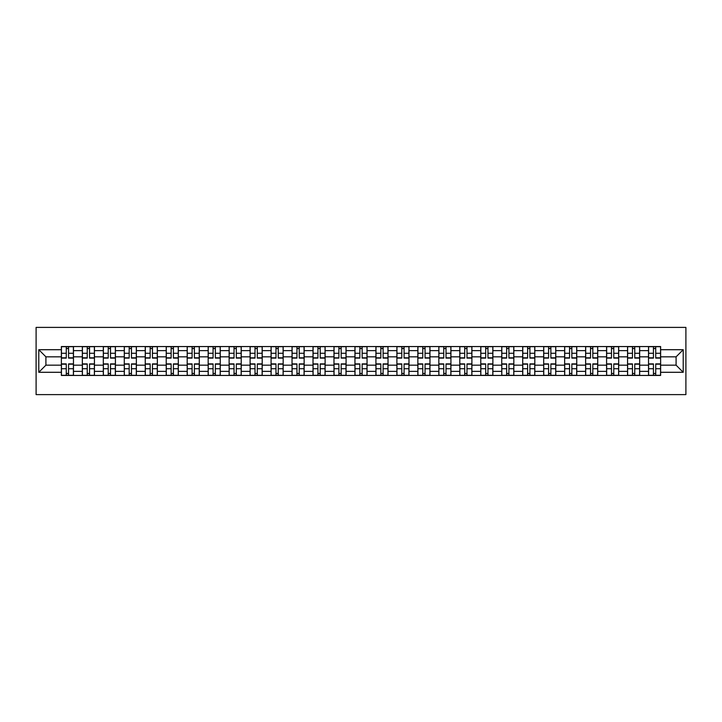 <?xml version="1.0" encoding="UTF-8"?>
<svg xmlns="http://www.w3.org/2000/svg" width="722" height="722" viewBox="0 0 722 722"><rect width="100%" height="100%" fill="white"/><g stroke="black" fill="none" stroke-linecap="round" stroke-linejoin="round"><path stroke-width="1.08" d="M36.1 394.609L685.9 394.609L685.9 327.391L36.1 327.391L36.1 394.609M82.344 375.449L82.344 350.648L73.473 350.648L73.473 375.449M73.473 350.648L73.473 346.551M82.344 350.648L82.344 346.551M94.438 346.551L94.438 375.449M103.309 375.449L103.309 346.551M115.412 346.551L115.412 375.449M124.283 375.449L124.283 346.551M136.377 346.551L136.377 375.449M145.248 375.449L145.248 346.551M157.351 346.551L157.351 375.449M166.222 375.449L166.222 346.551M178.316 346.551L178.316 375.449M187.188 375.449L187.188 346.551M199.29 346.551L199.29 375.449M208.162 375.449L208.162 346.551M220.255 346.551L220.255 375.449M229.127 375.449L229.127 346.551M241.229 346.551L241.229 375.449M250.101 375.449L250.101 346.551M262.203 346.551L262.203 375.449M271.075 375.449L271.075 346.551M283.168 346.551L283.168 375.449M292.04 375.449L292.04 346.551M304.142 346.551L304.142 375.449M313.014 375.449L313.014 346.551M325.108 346.551L325.108 375.449M333.979 375.449L333.979 346.551M346.082 346.551L346.082 375.449M354.953 375.449L354.953 346.551M367.047 346.551L367.047 375.449M375.918 375.449L375.918 346.551M388.021 346.551L388.021 375.449M396.892 375.449L396.892 346.551M408.986 346.551L408.986 375.449M417.857 375.449L417.857 346.551M429.96 346.551L429.96 375.449M438.832 375.449L438.832 346.551M450.925 346.551L450.925 375.449M459.797 375.449L459.797 346.551M471.899 346.551L471.899 375.449M480.771 375.449L480.771 346.551M492.873 346.551L492.873 375.449M501.745 375.449L501.745 346.551M513.838 346.551L513.838 375.449M522.71 375.449L522.71 346.551M534.812 346.551L534.812 375.449M543.684 375.449L543.684 346.551M555.778 346.551L555.778 375.449M564.649 375.449L564.649 346.551M576.752 346.551L576.752 375.449M585.623 375.449L585.623 346.551M597.717 346.551L597.717 375.449M606.588 375.449L606.588 346.551M618.691 346.551L618.691 375.449M627.562 375.449L627.562 346.551M639.656 346.551L639.656 375.449M648.527 375.449L648.527 346.551M648.527 365.17L639.656 365.17M627.562 365.17L618.691 365.17M606.588 365.17L597.717 365.17M585.623 365.17L576.752 365.17M564.649 365.17L555.778 365.17M543.684 365.17L534.812 365.17M522.71 365.17L513.838 365.17M501.745 365.17L492.873 365.17M480.771 365.17L471.899 365.17M459.797 365.17L450.925 365.17M438.832 365.17L429.96 365.17M417.857 365.17L408.986 365.17M396.892 365.17L388.021 365.17M375.918 365.17L367.047 365.17M354.953 365.17L346.082 365.17M333.979 365.17L325.108 365.17M313.014 365.17L304.142 365.17M292.04 365.17L283.168 365.17M271.075 365.17L262.203 365.17M250.101 365.17L241.229 365.17M229.127 365.17L220.255 365.17M208.162 365.17L199.29 365.17M187.188 365.17L178.316 365.17M166.222 365.17L157.351 365.17M145.248 365.17L136.377 365.17M124.283 365.17L115.412 365.17M103.309 365.17L94.438 365.17M82.344 365.17L73.473 365.17M648.527 356.83L639.656 356.83M627.562 356.83L618.691 356.83M606.588 356.83L597.717 356.83M585.623 356.83L576.752 356.83M564.649 356.83L555.778 356.83M543.684 356.83L534.812 356.83M522.71 356.83L513.838 356.83M501.745 356.83L492.873 356.83M480.771 356.83L471.899 356.83M459.797 356.83L450.925 356.83M438.832 356.83L429.96 356.83M417.857 356.83L408.986 356.83M396.892 356.83L388.021 356.83M375.918 356.83L367.047 356.83M354.953 356.83L346.082 356.83M333.979 356.83L325.108 356.83M313.014 356.83L304.142 356.83M292.04 356.83L283.168 356.83M271.075 356.83L262.203 356.83M250.101 356.83L241.229 356.83M229.127 356.83L220.255 356.83M208.162 356.83L199.29 356.83M187.188 356.83L178.316 356.83M166.222 356.83L157.351 356.83M145.248 356.83L136.377 356.83M124.283 356.83L115.412 356.83M103.309 356.83L94.438 356.83M82.344 356.83L73.473 356.83M45.91 365.17L61.37 365.17L61.37 356.83L45.91 356.83L45.91 365.17L38.789 372.29L38.789 349.71L61.37 349.71L61.37 356.83M660.63 356.83L660.63 365.17L676.09 365.17L676.09 356.83L660.63 356.83L660.63 346.551L61.37 346.551L61.37 349.71M660.63 349.71L683.211 349.71L683.211 372.29L660.63 372.29L660.63 365.17M61.37 365.17L61.37 375.449L660.63 375.449L660.63 372.29M61.37 372.29L38.789 372.29M68.563 373.436L66.28 373.436M66.28 348.564L68.563 348.564M89.537 373.436L87.245 373.436M87.245 348.564L89.537 348.564M110.502 373.436L108.219 373.436M108.219 348.564L110.502 348.564M131.476 373.436L129.184 373.436M129.184 348.564L131.476 348.564M152.441 373.436L150.158 373.436M150.158 348.564L152.441 348.564M173.415 373.436L171.132 373.436M171.132 348.564L173.415 348.564M194.38 373.436L192.097 373.436M192.097 348.564L194.38 348.564M215.355 373.436L213.071 373.436M213.071 348.564L215.355 348.564M236.32 373.436L234.036 373.436M234.036 348.564L236.32 348.564M257.294 373.436L255.01 373.436M255.01 348.564L257.294 348.564M278.259 373.436L275.975 373.436M275.975 348.564L278.259 348.564M299.233 373.436L296.95 373.436M296.95 348.564L299.233 348.564M320.207 373.436L317.915 373.436M317.915 348.564L320.207 348.564M341.172 373.436L338.889 373.436M338.889 348.564L341.172 348.564M362.146 373.436L359.854 373.436M359.854 348.564L362.146 348.564M383.111 373.436L380.828 373.436M380.828 348.564L383.111 348.564M404.085 373.436L401.793 373.436M401.793 348.564L404.085 348.564M425.05 373.436L422.767 373.436M422.767 348.564L425.05 348.564M446.025 373.436L443.741 373.436M443.741 348.564L446.025 348.564M466.99 373.436L464.706 373.436M464.706 348.564L466.99 348.564M487.964 373.436L485.68 373.436M485.68 348.564L487.964 348.564M508.929 373.436L506.645 373.436M506.645 348.564L508.929 348.564M529.903 373.436L527.62 373.436M527.62 348.564L529.903 348.564M550.868 373.436L548.585 373.436M548.585 348.564L550.868 348.564M571.842 373.436L569.559 373.436M569.559 348.564L571.842 348.564M592.816 373.436L590.524 373.436M590.524 348.564L592.816 348.564M613.781 373.436L611.498 373.436M611.498 348.564L613.781 348.564M634.755 373.436L632.463 373.436M632.463 348.564L634.755 348.564M655.72 373.436L653.437 373.436M653.437 348.564L655.72 348.564M38.789 349.71L45.91 356.83M676.09 365.17L683.211 372.29M676.09 356.83L683.211 349.71M68.563 358.112L68.563 346.686L73.4 346.686L73.4 358.112L68.563 358.112M66.28 348.428L68.563 348.428M70.512 346.686L61.442 346.686L61.442 358.112L66.28 358.112L66.28 346.686L64.33 346.686M66.28 363.888L66.28 375.314L61.442 375.314L61.442 363.888L66.28 363.888M68.563 373.572L66.28 373.572M64.33 375.314L73.4 375.314L73.4 363.888L68.563 363.888L68.563 375.314L70.512 375.314M89.537 358.112L89.537 346.686L94.374 346.686L94.374 358.112L89.537 358.112M87.245 348.428L89.537 348.428M91.486 346.686L82.407 346.686L82.407 358.112L87.245 358.112L87.245 346.686L85.295 346.686M110.502 358.112L110.502 346.686L115.339 346.686L115.339 358.112L110.502 358.112M108.219 348.428L110.502 348.428M112.451 346.686L103.381 346.686L103.381 358.112L108.219 358.112L108.219 346.686L106.269 346.686M87.245 363.888L87.245 375.314L82.407 375.314L82.407 363.888L87.245 363.888M89.537 373.572L87.245 373.572M85.295 375.314L94.374 375.314L94.374 363.888L89.537 363.888L89.537 375.314L91.486 375.314M108.219 363.888L108.219 375.314L103.381 375.314L103.381 363.888L108.219 363.888M110.502 373.572L108.219 373.572M106.269 375.314L115.339 375.314L115.339 363.888L110.502 363.888L110.502 375.314L112.451 375.314M131.476 358.112L131.476 346.686L136.314 346.686L136.314 358.112L131.476 358.112M129.184 348.428L131.476 348.428M133.426 346.686L124.346 346.686L124.346 358.112L129.184 358.112L129.184 346.686L127.234 346.686M152.441 358.112L152.441 346.686L157.279 346.686L157.279 358.112L152.441 358.112M150.158 348.428L152.441 348.428M154.391 346.686L145.321 346.686L145.321 358.112L150.158 358.112L150.158 346.686L148.209 346.686M173.415 358.112L173.415 346.686L178.253 346.686L178.253 358.112L173.415 358.112M171.132 348.428L173.415 348.428M175.365 346.686L166.286 346.686L166.286 358.112L171.132 358.112L171.132 346.686L169.183 346.686M129.184 363.888L129.184 375.314L124.346 375.314L124.346 363.888L129.184 363.888M131.476 373.572L129.184 373.572M127.234 375.314L136.314 375.314L136.314 363.888L131.476 363.888L131.476 375.314L133.426 375.314M150.158 363.888L150.158 375.314L145.321 375.314L145.321 363.888L150.158 363.888M152.441 373.572L150.158 373.572M148.209 375.314L157.279 375.314L157.279 363.888L152.441 363.888L152.441 375.314L154.391 375.314M171.132 363.888L171.132 375.314L166.286 375.314L166.286 363.888L171.132 363.888M173.415 373.572L171.132 373.572M169.183 375.314L178.253 375.314L178.253 363.888L173.415 363.888L173.415 375.314L175.365 375.314M194.38 358.112L194.38 346.686L199.218 346.686L199.218 358.112L194.38 358.112M192.097 348.428L194.38 348.428M196.33 346.686L187.26 346.686L187.26 358.112L192.097 358.112L192.097 346.686L190.148 346.686M192.097 363.888L192.097 375.314L187.26 375.314L187.26 363.888L192.097 363.888M194.38 373.572L192.097 373.572M190.148 375.314L199.218 375.314L199.218 363.888L194.38 363.888L194.38 375.314L196.33 375.314M215.355 358.112L215.355 346.686L220.192 346.686L220.192 358.112L215.355 358.112M213.071 348.428L215.355 348.428M217.304 346.686L208.225 346.686L208.225 358.112L213.071 358.112L213.071 346.686L211.122 346.686M213.071 363.888L213.071 375.314L208.225 375.314L208.225 363.888L213.071 363.888M215.355 373.572L213.071 373.572M211.122 375.314L220.192 375.314L220.192 363.888L215.355 363.888L215.355 375.314L217.304 375.314M236.32 358.112L236.32 346.686L241.166 346.686L241.166 358.112L236.32 358.112M234.036 348.428L236.32 348.428M238.269 346.686L229.199 346.686L229.199 358.112L234.036 358.112L234.036 346.686L232.087 346.686M234.036 363.888L234.036 375.314L229.199 375.314L229.199 363.888L234.036 363.888M236.32 373.572L234.036 373.572M232.087 375.314L241.166 375.314L241.166 363.888L236.32 363.888L236.32 375.314L238.269 375.314M257.294 358.112L257.294 346.686L262.131 346.686L262.131 358.112L257.294 358.112M255.01 348.428L257.294 348.428M259.243 346.686L250.164 346.686L250.164 358.112L255.01 358.112L255.01 346.686L253.061 346.686M255.01 363.888L255.01 375.314L250.164 375.314L250.164 363.888L255.01 363.888M257.294 373.572L255.01 373.572M253.061 375.314L262.131 375.314L262.131 363.888L257.294 363.888L257.294 375.314L259.243 375.314M278.259 358.112L278.259 346.686L283.105 346.686L283.105 358.112L278.259 358.112M275.975 348.428L278.259 348.428M280.208 346.686L271.138 346.686L271.138 358.112L275.975 358.112L275.975 346.686L274.026 346.686M275.975 363.888L275.975 375.314L271.138 375.314L271.138 363.888L275.975 363.888M278.259 373.572L275.975 373.572M274.026 375.314L283.105 375.314L283.105 363.888L278.259 363.888L278.259 375.314L280.208 375.314M299.233 358.112L299.233 346.686L304.07 346.686L304.07 358.112L299.233 358.112M296.95 348.428L299.233 348.428M301.182 346.686L292.112 346.686L292.112 358.112L296.95 358.112L296.95 346.686L295 346.686M296.95 363.888L296.95 375.314L292.112 375.314L292.112 363.888L296.95 363.888M299.233 373.572L296.95 373.572M295 375.314L304.07 375.314L304.07 363.888L299.233 363.888L299.233 375.314L301.182 375.314M320.207 358.112L320.207 346.686L325.044 346.686L325.044 358.112L320.207 358.112M317.915 348.428L320.207 348.428M322.147 346.686L313.077 346.686L313.077 358.112L317.915 358.112L317.915 346.686L315.965 346.686M317.915 363.888L317.915 375.314L313.077 375.314L313.077 363.888L317.915 363.888M320.207 373.572L317.915 373.572M315.965 375.314L325.044 375.314L325.044 363.888L320.207 363.888L320.207 375.314L322.147 375.314M341.172 358.112L341.172 346.686L346.009 346.686L346.009 358.112L341.172 358.112M338.889 348.428L341.172 348.428M343.121 346.686L334.051 346.686L334.051 358.112L338.889 358.112L338.889 346.686L336.939 346.686M338.889 363.888L338.889 375.314L334.051 375.314L334.051 363.888L338.889 363.888M341.172 373.572L338.889 373.572M336.939 375.314L346.009 375.314L346.009 363.888L341.172 363.888L341.172 375.314L343.121 375.314M362.146 358.112L362.146 346.686L366.984 346.686L366.984 358.112L362.146 358.112M359.854 348.428L362.146 348.428M364.096 346.686L355.016 346.686L355.016 358.112L359.854 358.112L359.854 346.686L357.904 346.686M359.854 363.888L359.854 375.314L355.016 375.314L355.016 363.888L359.854 363.888M362.146 373.572L359.854 373.572M357.904 375.314L366.984 375.314L366.984 363.888L362.146 363.888L362.146 375.314L364.096 375.314M383.111 358.112L383.111 346.686L387.949 346.686L387.949 358.112L383.111 358.112M380.828 348.428L383.111 348.428M385.061 346.686L375.991 346.686L375.991 358.112L380.828 358.112L380.828 346.686L378.879 346.686M380.828 363.888L380.828 375.314L375.991 375.314L375.991 363.888L380.828 363.888M383.111 373.572L380.828 373.572M378.879 375.314L387.949 375.314L387.949 363.888L383.111 363.888L383.111 375.314L385.061 375.314M404.085 358.112L404.085 346.686L408.923 346.686L408.923 358.112L404.085 358.112M401.793 348.428L404.085 348.428M406.035 346.686L396.956 346.686L396.956 358.112L401.793 358.112L401.793 346.686L399.853 346.686M401.793 363.888L401.793 375.314L396.956 375.314L396.956 363.888L401.793 363.888M404.085 373.572L401.793 373.572M399.853 375.314L408.923 375.314L408.923 363.888L404.085 363.888L404.085 375.314L406.035 375.314M425.05 358.112L425.05 346.686L429.888 346.686L429.888 358.112L425.05 358.112M422.767 348.428L425.05 348.428M427 346.686L417.93 346.686L417.93 358.112L422.767 358.112L422.767 346.686L420.818 346.686M422.767 363.888L422.767 375.314L417.93 375.314L417.93 363.888L422.767 363.888M425.05 373.572L422.767 373.572M420.818 375.314L429.888 375.314L429.888 363.888L425.05 363.888L425.05 375.314L427 375.314M446.025 358.112L446.025 346.686L450.862 346.686L450.862 358.112L446.025 358.112M443.741 348.428L446.025 348.428M447.974 346.686L438.895 346.686L438.895 358.112L443.741 358.112L443.741 346.686L441.792 346.686M443.741 363.888L443.741 375.314L438.895 375.314L438.895 363.888L443.741 363.888M446.025 373.572L443.741 373.572M441.792 375.314L450.862 375.314L450.862 363.888L446.025 363.888L446.025 375.314L447.974 375.314M466.99 358.112L466.99 346.686L471.836 346.686L471.836 358.112L466.99 358.112M464.706 348.428L466.99 348.428M468.939 346.686L459.869 346.686L459.869 358.112L464.706 358.112L464.706 346.686L462.757 346.686M464.706 363.888L464.706 375.314L459.869 375.314L459.869 363.888L464.706 363.888M466.99 373.572L464.706 373.572M462.757 375.314L471.836 375.314L471.836 363.888L466.99 363.888L466.99 375.314L468.939 375.314M487.964 358.112L487.964 346.686L492.801 346.686L492.801 358.112L487.964 358.112M485.68 348.428L487.964 348.428M489.913 346.686L480.834 346.686L480.834 358.112L485.68 358.112L485.68 346.686L483.731 346.686M485.68 363.888L485.68 375.314L480.834 375.314L480.834 363.888L485.68 363.888M487.964 373.572L485.68 373.572M483.731 375.314L492.801 375.314L492.801 363.888L487.964 363.888L487.964 375.314L489.913 375.314M508.929 358.112L508.929 346.686L513.775 346.686L513.775 358.112L508.929 358.112M506.645 348.428L508.929 348.428M510.878 346.686L501.808 346.686L501.808 358.112L506.645 358.112L506.645 346.686L504.696 346.686M506.645 363.888L506.645 375.314L501.808 375.314L501.808 363.888L506.645 363.888M508.929 373.572L506.645 373.572M504.696 375.314L513.775 375.314L513.775 363.888L508.929 363.888L508.929 375.314L510.878 375.314M529.903 358.112L529.903 346.686L534.74 346.686L534.74 358.112L529.903 358.112M527.62 348.428L529.903 348.428M531.852 346.686L522.782 346.686L522.782 358.112L527.62 358.112L527.62 346.686L525.67 346.686M527.62 363.888L527.62 375.314L522.782 375.314L522.782 363.888L527.62 363.888M529.903 373.572L527.62 373.572M525.67 375.314L534.74 375.314L534.74 363.888L529.903 363.888L529.903 375.314L531.852 375.314M550.868 358.112L550.868 346.686L555.714 346.686L555.714 358.112L550.868 358.112M548.585 348.428L550.868 348.428M552.817 346.686L543.747 346.686L543.747 358.112L548.585 358.112L548.585 346.686L546.635 346.686M548.585 363.888L548.585 375.314L543.747 375.314L543.747 363.888L548.585 363.888M550.868 373.572L548.585 373.572M546.635 375.314L555.714 375.314L555.714 363.888L550.868 363.888L550.868 375.314L552.817 375.314M571.842 358.112L571.842 346.686L576.679 346.686L576.679 358.112L571.842 358.112M569.559 348.428L571.842 348.428M573.791 346.686L564.721 346.686L564.721 358.112L569.559 358.112L569.559 346.686L567.609 346.686M569.559 363.888L569.559 375.314L564.721 375.314L564.721 363.888L569.559 363.888M571.842 373.572L569.559 373.572M567.609 375.314L576.679 375.314L576.679 363.888L571.842 363.888L571.842 375.314L573.791 375.314M592.816 358.112L592.816 346.686L597.654 346.686L597.654 358.112L592.816 358.112M590.524 348.428L592.816 348.428M594.766 346.686L585.686 346.686L585.686 358.112L590.524 358.112L590.524 346.686L588.574 346.686M590.524 363.888L590.524 375.314L585.686 375.314L585.686 363.888L590.524 363.888M592.816 373.572L590.524 373.572M588.574 375.314L597.654 375.314L597.654 363.888L592.816 363.888L592.816 375.314L594.766 375.314M613.781 358.112L613.781 346.686L618.619 346.686L618.619 358.112L613.781 358.112M611.498 348.428L613.781 348.428M615.731 346.686L606.661 346.686L606.661 358.112L611.498 358.112L611.498 346.686L609.548 346.686M611.498 363.888L611.498 375.314L606.661 375.314L606.661 363.888L611.498 363.888M613.781 373.572L611.498 373.572M609.548 375.314L618.619 375.314L618.619 363.888L613.781 363.888L613.781 375.314L615.731 375.314M634.755 358.112L634.755 346.686L639.593 346.686L639.593 358.112L634.755 358.112M632.463 348.428L634.755 348.428M636.705 346.686L627.626 346.686L627.626 358.112L632.463 358.112L632.463 346.686L630.514 346.686M632.463 363.888L632.463 375.314L627.626 375.314L627.626 363.888L632.463 363.888M634.755 373.572L632.463 373.572M630.514 375.314L639.593 375.314L639.593 363.888L634.755 363.888L634.755 375.314L636.705 375.314M655.72 358.112L655.72 346.686L660.558 346.686L660.558 358.112L655.72 358.112M653.437 348.428L655.72 348.428M657.67 346.686L648.6 346.686L648.6 358.112L653.437 358.112L653.437 346.686L651.488 346.686M653.437 363.888L653.437 375.314L648.6 375.314L648.6 363.888L653.437 363.888M655.72 373.572L653.437 373.572M651.488 375.314L660.558 375.314L660.558 363.888L655.72 363.888L655.72 375.314L657.67 375.314M627.562 350.648L618.691 350.648M606.588 350.648L597.717 350.648M585.623 350.648L576.752 350.648M564.649 350.648L555.778 350.648M543.684 350.648L534.812 350.648M522.71 350.648L513.838 350.648M501.745 350.648L492.873 350.648M480.771 350.648L471.899 350.648M459.797 350.648L450.925 350.648M438.832 350.648L429.96 350.648M417.857 350.648L408.986 350.648M396.892 350.648L388.021 350.648M375.918 350.648L367.047 350.648M354.953 350.648L346.082 350.648M333.979 350.648L325.108 350.648M313.014 350.648L304.142 350.648M292.04 350.648L283.168 350.648M271.075 350.648L262.203 350.648M250.101 350.648L241.229 350.648M229.127 350.648L220.255 350.648M208.162 350.648L199.29 350.648M187.188 350.648L178.316 350.648M166.222 350.648L157.351 350.648M145.248 350.648L136.377 350.648M124.283 350.648L115.412 350.648M103.309 350.648L94.438 350.648M648.527 350.648L639.656 350.648M627.562 371.352L618.691 371.352M606.588 371.352L597.717 371.352M585.623 371.352L576.752 371.352M564.649 371.352L555.778 371.352M543.684 371.352L534.812 371.352M522.71 371.352L513.838 371.352M501.745 371.352L492.873 371.352M480.771 371.352L471.899 371.352M459.797 371.352L450.925 371.352M438.832 371.352L429.96 371.352M417.857 371.352L408.986 371.352M396.892 371.352L388.021 371.352M375.918 371.352L367.047 371.352M354.953 371.352L346.082 371.352M333.979 371.352L325.108 371.352M313.014 371.352L304.142 371.352M292.04 371.352L283.168 371.352M271.075 371.352L262.203 371.352M250.101 371.352L241.229 371.352M229.127 371.352L220.255 371.352M208.162 371.352L199.29 371.352M187.188 371.352L178.316 371.352M166.222 371.352L157.351 371.352M145.248 371.352L136.377 371.352M124.283 371.352L115.412 371.352M103.309 371.352L94.438 371.352M82.344 371.352L73.473 371.352M648.527 371.352L639.656 371.352M68.563 357.823L73.4 357.823M68.563 353.284L73.4 353.284M61.442 357.823L66.28 357.823M61.442 353.284L66.28 353.284M66.28 364.177L61.442 364.177M66.28 368.716L61.442 368.716M73.4 364.177L68.563 364.177M73.4 368.716L68.563 368.716M89.537 357.823L94.374 357.823M89.537 353.284L94.374 353.284M82.407 357.823L87.245 357.823M82.407 353.284L87.245 353.284M110.502 357.823L115.339 357.823M110.502 353.284L115.339 353.284M103.381 357.823L108.219 357.823M103.381 353.284L108.219 353.284M87.245 364.177L82.407 364.177M87.245 368.716L82.407 368.716M94.374 364.177L89.537 364.177M94.374 368.716L89.537 368.716M108.219 364.177L103.381 364.177M108.219 368.716L103.381 368.716M115.339 364.177L110.502 364.177M115.339 368.716L110.502 368.716M131.476 357.823L136.314 357.823M131.476 353.284L136.314 353.284M124.346 357.823L129.184 357.823M124.346 353.284L129.184 353.284M152.441 357.823L157.279 357.823M152.441 353.284L157.279 353.284M145.321 357.823L150.158 357.823M145.321 353.284L150.158 353.284M173.415 357.823L178.253 357.823M173.415 353.284L178.253 353.284M166.286 357.823L171.132 357.823M166.286 353.284L171.132 353.284M129.184 364.177L124.346 364.177M129.184 368.716L124.346 368.716M136.314 364.177L131.476 364.177M136.314 368.716L131.476 368.716M150.158 364.177L145.321 364.177M150.158 368.716L145.321 368.716M157.279 364.177L152.441 364.177M157.279 368.716L152.441 368.716M171.132 364.177L166.286 364.177M171.132 368.716L166.286 368.716M178.253 364.177L173.415 364.177M178.253 368.716L173.415 368.716M194.38 357.823L199.218 357.823M194.38 353.284L199.218 353.284M187.26 357.823L192.097 357.823M187.26 353.284L192.097 353.284M192.097 364.177L187.26 364.177M192.097 368.716L187.26 368.716M199.218 364.177L194.38 364.177M199.218 368.716L194.38 368.716M215.355 357.823L220.192 357.823M215.355 353.284L220.192 353.284M208.225 357.823L213.071 357.823M208.225 353.284L213.071 353.284M213.071 364.177L208.225 364.177M213.071 368.716L208.225 368.716M220.192 364.177L215.355 364.177M220.192 368.716L215.355 368.716M236.32 357.823L241.166 357.823M236.32 353.284L241.166 353.284M229.199 357.823L234.036 357.823M229.199 353.284L234.036 353.284M234.036 364.177L229.199 364.177M234.036 368.716L229.199 368.716M241.166 364.177L236.32 364.177M241.166 368.716L236.32 368.716M257.294 357.823L262.131 357.823M257.294 353.284L262.131 353.284M250.164 357.823L255.01 357.823M250.164 353.284L255.01 353.284M255.01 364.177L250.164 364.177M255.01 368.716L250.164 368.716M262.131 364.177L257.294 364.177M262.131 368.716L257.294 368.716M278.259 357.823L283.105 357.823M278.259 353.284L283.105 353.284M271.138 357.823L275.975 357.823M271.138 353.284L275.975 353.284M275.975 364.177L271.138 364.177M275.975 368.716L271.138 368.716M283.105 364.177L278.259 364.177M283.105 368.716L278.259 368.716M299.233 357.823L304.07 357.823M299.233 353.284L304.07 353.284M292.112 357.823L296.95 357.823M292.112 353.284L296.95 353.284M296.95 364.177L292.112 364.177M296.95 368.716L292.112 368.716M304.07 364.177L299.233 364.177M304.07 368.716L299.233 368.716M320.207 357.823L325.044 357.823M320.207 353.284L325.044 353.284M313.077 357.823L317.915 357.823M313.077 353.284L317.915 353.284M317.915 364.177L313.077 364.177M317.915 368.716L313.077 368.716M325.044 364.177L320.207 364.177M325.044 368.716L320.207 368.716M341.172 357.823L346.009 357.823M341.172 353.284L346.009 353.284M334.051 357.823L338.889 357.823M334.051 353.284L338.889 353.284M338.889 364.177L334.051 364.177M338.889 368.716L334.051 368.716M346.009 364.177L341.172 364.177M346.009 368.716L341.172 368.716M362.146 357.823L366.984 357.823M362.146 353.284L366.984 353.284M355.016 357.823L359.854 357.823M355.016 353.284L359.854 353.284M359.854 364.177L355.016 364.177M359.854 368.716L355.016 368.716M366.984 364.177L362.146 364.177M366.984 368.716L362.146 368.716M383.111 357.823L387.949 357.823M383.111 353.284L387.949 353.284M375.991 357.823L380.828 357.823M375.991 353.284L380.828 353.284M380.828 364.177L375.991 364.177M380.828 368.716L375.991 368.716M387.949 364.177L383.111 364.177M387.949 368.716L383.111 368.716M404.085 357.823L408.923 357.823M404.085 353.284L408.923 353.284M396.956 357.823L401.793 357.823M396.956 353.284L401.793 353.284M401.793 364.177L396.956 364.177M401.793 368.716L396.956 368.716M408.923 364.177L404.085 364.177M408.923 368.716L404.085 368.716M425.05 357.823L429.888 357.823M425.05 353.284L429.888 353.284M417.93 357.823L422.767 357.823M417.93 353.284L422.767 353.284M422.767 364.177L417.93 364.177M422.767 368.716L417.93 368.716M429.888 364.177L425.05 364.177M429.888 368.716L425.05 368.716M446.025 357.823L450.862 357.823M446.025 353.284L450.862 353.284M438.895 357.823L443.741 357.823M438.895 353.284L443.741 353.284M443.741 364.177L438.895 364.177M443.741 368.716L438.895 368.716M450.862 364.177L446.025 364.177M450.862 368.716L446.025 368.716M466.99 357.823L471.836 357.823M466.99 353.284L471.836 353.284M459.869 357.823L464.706 357.823M459.869 353.284L464.706 353.284M464.706 364.177L459.869 364.177M464.706 368.716L459.869 368.716M471.836 364.177L466.99 364.177M471.836 368.716L466.99 368.716M487.964 357.823L492.801 357.823M487.964 353.284L492.801 353.284M480.834 357.823L485.68 357.823M480.834 353.284L485.68 353.284M485.68 364.177L480.834 364.177M485.68 368.716L480.834 368.716M492.801 364.177L487.964 364.177M492.801 368.716L487.964 368.716M508.929 357.823L513.775 357.823M508.929 353.284L513.775 353.284M501.808 357.823L506.645 357.823M501.808 353.284L506.645 353.284M506.645 364.177L501.808 364.177M506.645 368.716L501.808 368.716M513.775 364.177L508.929 364.177M513.775 368.716L508.929 368.716M529.903 357.823L534.74 357.823M529.903 353.284L534.74 353.284M522.782 357.823L527.62 357.823M522.782 353.284L527.62 353.284M527.62 364.177L522.782 364.177M527.62 368.716L522.782 368.716M534.74 364.177L529.903 364.177M534.74 368.716L529.903 368.716M550.868 357.823L555.714 357.823M550.868 353.284L555.714 353.284M543.747 357.823L548.585 357.823M543.747 353.284L548.585 353.284M548.585 364.177L543.747 364.177M548.585 368.716L543.747 368.716M555.714 364.177L550.868 364.177M555.714 368.716L550.868 368.716M571.842 357.823L576.679 357.823M571.842 353.284L576.679 353.284M564.721 357.823L569.559 357.823M564.721 353.284L569.559 353.284M569.559 364.177L564.721 364.177M569.559 368.716L564.721 368.716M576.679 364.177L571.842 364.177M576.679 368.716L571.842 368.716M592.816 357.823L597.654 357.823M592.816 353.284L597.654 353.284M585.686 357.823L590.524 357.823M585.686 353.284L590.524 353.284M590.524 364.177L585.686 364.177M590.524 368.716L585.686 368.716M597.654 364.177L592.816 364.177M597.654 368.716L592.816 368.716M613.781 357.823L618.619 357.823M613.781 353.284L618.619 353.284M606.661 357.823L611.498 357.823M606.661 353.284L611.498 353.284M611.498 364.177L606.661 364.177M611.498 368.716L606.661 368.716M618.619 364.177L613.781 364.177M618.619 368.716L613.781 368.716M634.755 357.823L639.593 357.823M634.755 353.284L639.593 353.284M627.626 357.823L632.463 357.823M627.626 353.284L632.463 353.284M632.463 364.177L627.626 364.177M632.463 368.716L627.626 368.716M639.593 364.177L634.755 364.177M639.593 368.716L634.755 368.716M655.72 357.823L660.558 357.823M655.72 353.284L660.558 353.284M648.6 357.823L653.437 357.823M648.6 353.284L653.437 353.284M653.437 364.177L648.6 364.177M653.437 368.716L648.6 368.716M660.558 364.177L655.72 364.177M660.558 368.716L655.72 368.716"/></g></svg>
